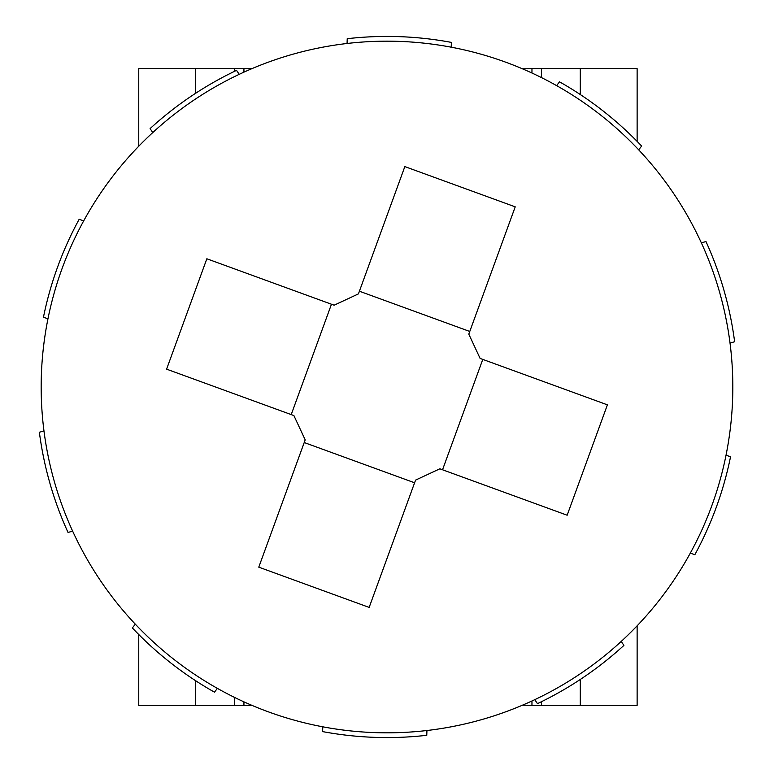 <?xml version="1.0" encoding="UTF-8"?>
<svg xmlns="http://www.w3.org/2000/svg" width="774" height="774" viewBox="0 0 774 774"><rect width="100%" height="100%" fill="white"/><g stroke="black" fill="none" stroke-linecap="round" stroke-linejoin="round"><path stroke-width="1.16" d="M251.908 705.346L234.454 705.346L234.454 697.364M243.936 705.346L243.936 701.844M243.936 72.156L243.936 68.654L251.908 68.654M234.454 71.363L234.454 68.654L243.936 68.654M541.442 701.708L541.442 705.346L531.961 705.346L531.961 700.973M531.961 73.027L531.961 68.654L541.442 68.654L541.442 77.574M531.961 705.346L522.489 705.182M522.489 68.818L531.961 68.654M541.442 705.346L637.128 705.346L637.128 625.808L637.128 705.346M541.442 68.654L580.287 68.654L580.287 94.534M195.609 93.286L195.609 68.654L234.454 68.654M138.759 634.535L138.759 705.346L234.454 705.346M637.128 68.654L637.128 141.381L637.128 68.654L580.287 68.654M195.609 68.654L138.759 68.654L138.759 146.218M415.57 480.112L439.864 468.802L415.57 480.112L369.159 607.406L258.777 567.158L305.198 439.864L293.888 415.57L305.198 439.864L258.777 567.158L369.159 607.406L415.57 480.112M293.888 415.57L166.594 369.159L206.842 258.777L334.136 305.198L358.43 293.888L334.136 305.198L206.842 258.777L166.594 369.159L293.888 415.57M480.112 358.43L468.802 334.136L480.112 358.43L607.406 404.841L567.158 515.223L439.864 468.802L567.158 515.223L607.406 404.841L480.112 358.43M358.43 293.888L404.841 166.594L515.223 206.842L468.802 334.136L515.223 206.842L404.841 166.594L358.43 293.888M414.603 482.783L304.221 442.534M482.783 359.397L442.534 469.779M359.397 291.218L469.779 331.466M291.218 414.603L331.466 304.221M711.896 505.48A345.823 345.823 0 0 1 244.313 702.018A345.823 345.823 0 0 1 83.66 220.919A345.823 345.823 0 0 1 529.687 71.982A345.823 345.823 0 0 1 711.896 505.48M556.603 85.614L559.554 81.841A350.564 350.564 0 0 1 641.636 146.054L638.685 149.827M701.36 242.862L705.965 241.546A350.564 350.564 0 0 1 734.632 341.75L730.027 343.066M621.222 641.433L623.902 645.4A350.564 350.564 0 0 1 537.466 703.634L534.786 699.657M426.938 730.511L426.774 735.3A350.564 350.564 0 0 1 322.613 731.604L322.787 726.815M217.397 688.386L214.446 692.159A350.564 350.564 0 0 1 132.364 627.946L135.315 624.173M72.64 531.138L68.035 532.454A350.564 350.564 0 0 1 39.368 432.25L43.973 430.934M47.959 318.83L43.46 317.195A350.564 350.564 0 0 1 79.161 219.274L83.66 220.919M152.778 132.567L150.098 128.6A350.564 350.564 0 0 1 236.534 70.366L239.214 74.343M347.062 43.489L347.226 38.7A350.564 350.564 0 0 1 451.387 42.396L451.213 47.185M726.041 455.17L730.54 456.805A350.564 350.564 0 0 1 694.839 554.726L690.34 553.081M580.287 679.466L580.287 705.346M195.609 705.346L195.609 680.714"/></g></svg>
